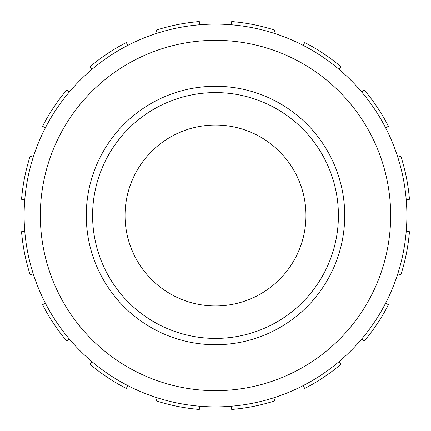 <?xml version="1.0" encoding="UTF-8"?>
<svg xmlns="http://www.w3.org/2000/svg" width="431" height="431" viewBox="0 0 431 431"><rect width="100%" height="100%" fill="white"/><g stroke="black" fill="none" stroke-linecap="round" stroke-linejoin="round"><path stroke-width="0.65" d="M400.895 156.264L397.802 157.25A191.386 191.386 0 0 1 406.217 199.553L409.45 199.284A194.629 194.629 0 0 0 400.895 156.264M385.594 127.781L388.482 126.294A194.629 194.629 0 0 0 364.114 89.826L361.636 91.922M339.078 69.364L341.174 66.886A194.629 194.629 0 0 0 304.706 42.518L303.219 45.406M273.75 33.198L274.736 30.105A194.629 194.629 0 0 0 231.716 21.55L231.447 24.782A191.386 191.386 0 0 1 273.75 33.198M199.553 24.782L199.284 21.55A194.629 194.629 0 0 0 156.264 30.105L157.25 33.198A191.386 191.386 0 0 1 199.553 24.782M127.781 45.406L126.294 42.518A194.629 194.629 0 0 0 89.826 66.886L91.922 69.364M69.364 91.922L66.886 89.826A194.629 194.629 0 0 0 42.518 126.294L45.406 127.781M33.198 157.25L30.105 156.264A194.629 194.629 0 0 0 21.55 199.284L24.782 199.553A191.386 191.386 0 0 1 33.198 157.25M24.782 231.447L21.55 231.716A194.629 194.629 0 0 0 30.105 274.736L33.198 273.75A191.386 191.386 0 0 1 24.782 231.447M45.406 303.219L42.518 304.706A194.629 194.629 0 0 0 66.886 341.174L69.364 339.078M91.922 361.636L89.826 364.114A194.629 194.629 0 0 0 126.294 388.482L127.781 385.594M157.25 397.802L156.264 400.895A194.629 194.629 0 0 0 199.284 409.45L199.553 406.217A191.386 191.386 0 0 1 157.25 397.802M231.447 406.217L231.716 409.45A194.629 194.629 0 0 0 274.736 400.895L273.75 397.802M303.219 385.594L304.706 388.482A194.629 194.629 0 0 0 341.174 364.114L339.078 361.636M361.636 339.078L364.114 341.174A194.629 194.629 0 0 0 388.482 304.706L385.594 303.219M397.802 273.75L400.895 274.736A194.629 194.629 0 0 0 409.45 231.716L406.217 231.447A191.386 191.386 0 0 1 397.802 273.75M215.5 40.336A175.164 175.164 0 0 1 367.196 303.085A175.164 175.164 0 0 1 63.804 303.085A175.164 175.164 0 0 1 215.5 40.336M215.5 24.114A191.386 191.386 0 0 0 49.759 311.193A191.386 191.386 0 0 0 381.241 311.193A191.386 191.386 0 0 0 215.5 24.114M215.5 125.038A90.462 90.462 0 0 1 305.962 215.5A90.462 90.462 0 0 1 215.5 305.962A90.462 90.462 0 0 1 125.038 215.5A90.462 90.462 0 0 1 215.5 125.038M215.5 92.59A122.91 122.91 0 0 1 321.946 276.955A122.91 122.91 0 0 1 109.054 276.955A122.91 122.91 0 0 1 215.5 92.59M215.5 86.27A129.23 129.23 0 0 1 327.415 280.118A129.23 129.23 0 0 1 103.585 280.118A129.23 129.23 0 0 1 215.5 86.27"/></g></svg>
